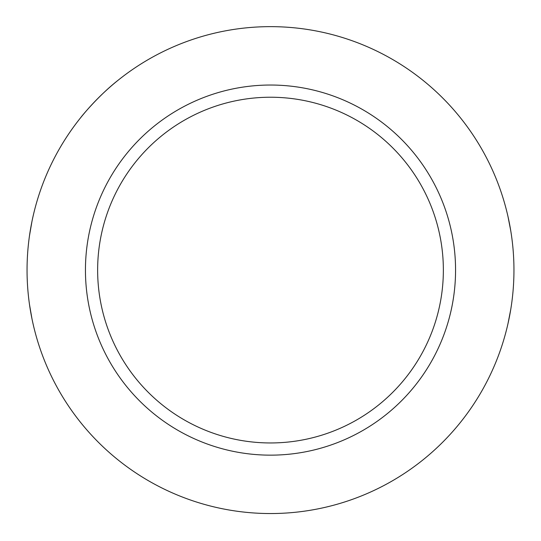 <?xml version="1.0" encoding="UTF-8"?>
<svg xmlns="http://www.w3.org/2000/svg" width="541" height="541" viewBox="0 0 541 541"><rect width="100%" height="100%" fill="white"/><g stroke="black" fill="none" stroke-linecap="round" stroke-linejoin="round"><path stroke-width="0.81" d="M507.985 323.653L510.758 309.398M510.758 230.811L507.985 216.535M80.846 117.451C80.879 117.154 98.259 95.777 117.857 80.44M31.966 221.404L29.498 235.666M27.05 270.094A243.45 243.45 0 0 1 392.225 59.26A243.45 243.45 0 0 1 392.225 480.929A243.45 243.45 0 0 1 27.05 270.094M29.491 304.509L31.966 318.777M97.637 270.094A172.863 172.863 0 0 0 356.932 419.796A172.863 172.863 0 0 0 356.932 120.393A172.863 172.863 0 0 0 97.637 270.094M85.444 270.094A185.056 185.056 0 0 0 363.031 430.359A185.056 185.056 0 0 0 363.031 109.83A185.056 185.056 0 0 0 85.444 270.094"/></g></svg>

